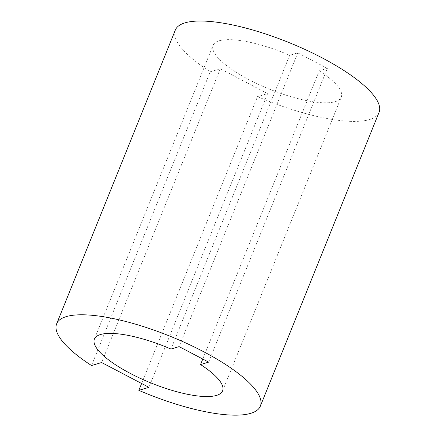 <?xml version="1.0" encoding="UTF-8"?>
<svg xmlns="http://www.w3.org/2000/svg" width="436" height="436" viewBox="0 0 436 436"><rect width="100%" height="100%" fill="white"/><g stroke="black" fill="none" stroke-linecap="round" stroke-linejoin="round"><path stroke-width="0.33" stroke-dasharray="2.18 1.64" d="M141.618 383.5L257.534 96.601L267.617 93.582L220.311 68.768L210.228 71.787A109.861 30.994 22 0 1 175.327 30.068M379.048 112.374A109.861 30.994 22 0 1 257.534 96.601M91.544 365.542L210.228 71.787M208.664 362.131L327.349 68.376L319.239 70.806L202.784 359.046M319.239 70.806A69.128 19.506 22 0 1 341.284 97.119A69.128 19.506 22 0 1 269.884 89.304A69.128 19.506 22 0 1 213.09 45.322A69.128 19.506 22 0 1 289.673 55.296L170.988 349.051M327.349 68.376L297.783 52.865L289.673 55.296M297.783 52.865L179.098 346.62M267.617 93.582L148.932 387.337M220.311 68.768L101.626 362.523M222.6 390.874L341.284 97.119M94.405 339.077L213.09 45.322"/><path stroke-width="0.65" d="M56.642 323.823A109.861 30.994 22 0 1 170.116 336.238A109.861 30.994 22 0 1 260.363 406.129L379.048 112.374A109.861 30.994 22 0 0 288.801 42.483A109.861 30.994 22 0 0 175.327 30.068L56.642 323.823A109.861 30.994 22 0 0 91.544 365.542L101.626 362.523L148.932 387.337L138.85 390.356L141.618 383.5M260.363 406.129A109.861 30.994 22 0 1 138.85 390.356M179.098 346.62L208.664 362.131L200.555 364.561A69.128 19.506 22 0 1 222.6 390.874A69.128 19.506 22 0 1 151.199 383.059A69.128 19.506 22 0 1 94.405 339.077A69.128 19.506 22 0 1 170.988 349.051L179.098 346.62M202.784 359.046L200.555 364.561"/></g></svg>
